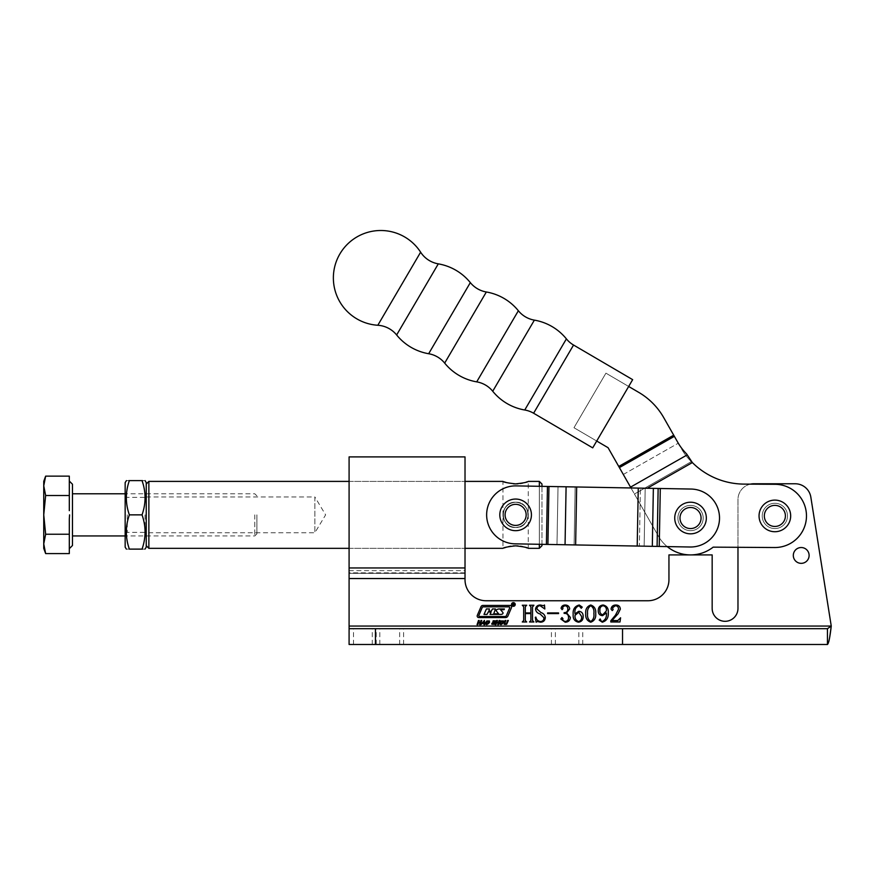 <?xml version="1.0" encoding="UTF-8"?>
<svg xmlns="http://www.w3.org/2000/svg" width="875" height="875" viewBox="0 0 875 875"><rect width="100%" height="100%" fill="white"/><g stroke="black" fill="none" stroke-linecap="round" stroke-linejoin="round"><path stroke-width="0.66" stroke-dasharray="4.38 3.28" d="M511.525 604.461A1.848 1.848 0 0 0 513.373 606.309A1.848 1.848 0 0 0 515.222 604.461A1.848 1.848 0 0 0 513.373 602.613A1.848 1.848 0 0 0 511.525 604.461M514.959 604.461A1.586 1.586 0 0 0 513.373 602.875A1.586 1.586 0 0 0 511.788 604.461A1.586 1.586 0 0 0 513.373 606.047A1.586 1.586 0 0 0 514.959 604.461M491.006 612.227L488.327 611.855L487.025 614.425L484.006 614.425L486.413 608.945L489.431 608.945L488.873 611.133L491.312 611.133L492.45 608.945L495.469 608.945L493.73 613.834L498.663 613.834L496.65 611.373A1.061 1.061 0 0 1 496.716 609.755A3.708 3.708 0 0 1 498.969 608.989L504.427 608.989L504 609.689L500.544 609.689L502.677 612.259A1.061 1.061 0 0 1 502.48 613.966A3.708 3.708 0 0 1 500.686 614.425L490.044 614.425L491.006 612.227M509.819 607.589L509.327 606.845L483.208 606.845A1.061 1.061 0 0 0 482.234 607.491L478.713 615.781L479.194 616.514L504.963 616.514A1.586 1.586 0 0 0 506.428 615.552L509.819 607.589M511.602 607.009A1.586 1.586 0 0 0 510.016 605.423L482.945 605.423A2.122 2.122 0 0 0 480.998 606.714L477.312 615.366A1.586 1.586 0 0 0 478.778 617.575L505.498 617.575A2.647 2.647 0 0 0 507.927 615.967L511.481 607.633A1.586 1.586 0 0 0 511.602 607.009M750.367 484.148A15.805 15.805 0 0 0 737.975 499.581L737.975 608.398A12.906 12.906 0 0 1 725.069 621.305A12.906 12.906 0 0 1 712.163 608.398L712.163 554.914L668.948 554.914L668.948 579.677A21.077 21.077 0 0 1 647.872 600.753L486.106 600.753A21.077 21.077 0 0 1 465.019 579.677L465.019 456.903M349.092 456.903L349.092 644.492L349.092 628.688L827.455 628.688L827.455 644.492L349.092 644.492M389.9 628.688L403.605 628.688L389.9 628.688M389.9 644.492L403.605 644.492L389.9 644.492M569.067 628.688L555.362 628.688L569.067 628.688M569.067 644.492L555.362 644.492L569.067 644.492M565.13 628.688L551.425 628.688L565.13 628.688M565.13 644.492L551.425 644.492L565.13 644.492M385.962 628.688L399.667 628.688L385.962 628.688M385.962 644.492L399.667 644.492L385.962 644.492M809.112 555.439A7.908 7.908 0 0 1 801.216 563.347A7.908 7.908 0 0 1 793.308 555.439A7.908 7.908 0 0 1 801.216 547.531A7.908 7.908 0 0 1 809.112 555.439M787.511 515.922A12.644 12.644 0 0 1 774.867 528.566A12.644 12.644 0 0 1 762.212 515.922A12.644 12.644 0 0 0 774.867 528.566A12.644 12.644 0 0 0 787.511 515.922A12.644 12.644 0 0 0 774.867 503.278A12.644 12.644 0 0 0 762.212 515.922A12.644 12.644 0 0 1 774.867 503.278A12.644 12.644 0 0 1 787.511 515.922M827.455 628.688L349.212 628.688L827.455 628.688L831.25 626.052L349.092 626.052L831.25 626.052L810.83 497.109A15.805 15.805 0 0 0 795.211 483.777L753.791 483.777A15.805 15.805 0 0 0 737.975 499.581L737.975 547.302L774.67 547.531A31.62 31.62 0 0 0 806.477 516.119A31.62 31.62 0 0 0 775.064 484.302L743.991 484.105A73.773 73.773 0 0 1 692.355 462.569L691.403 462.328L689.38 458.773L691.403 462.328L692.355 462.569A73.773 73.773 0 0 0 743.991 484.105A73.773 73.773 0 0 1 692.355 462.569L687.181 454.902L691.403 462.328L686.656 453.994A73.773 63.886 -29.6 0 1 677.731 442.258L663.731 417.648A68.502 68.502 0 0 0 638.816 392.416L605.927 373.155L573.978 427.722L596.706 441.033L628.666 386.466L596.706 441.033L573.978 427.722L605.927 373.155L628.666 386.466M349.092 570.631L349.092 573.355L465.019 573.355L465.019 570.631L465.019 572.83L465.019 570.631L349.092 570.631L349.092 573.355L465.019 573.355L465.019 570.631L349.092 570.631L349.092 572.83L349.092 570.631M349.092 514.861L349.092 481.403L349.092 514.861M465.019 514.861L465.019 481.403L465.019 514.861M465.019 578.539L349.092 578.539M829.828 636.289L829.347 639.089M828.877 641.386L827.455 644.492L349.212 644.492L349.092 626.052L349.212 644.492L827.455 644.492M622.53 644.492L622.53 628.688M465.019 567.962L349.092 567.962M532.514 606.714L532.514 620.506L533.903 621.972L529.495 621.972L530.884 620.517L530.884 613.605L525.306 613.605L525.306 620.517L526.706 621.972L522.288 621.972L523.688 620.506L523.688 606.714L522.288 605.238L526.706 605.238L525.306 606.714L525.306 612.916L530.884 612.916L530.884 606.714L529.495 605.238L533.903 605.238L532.514 606.714M543.9 617.684L540.105 613.955C537.414 613.255 535.894 611.647 535.533 609.142C535.959 606.462 537.556 605.084 540.302 605.008L543.484 605.708L544.48 605.008L544.83 609L540.148 605.708C538.092 605.763 537.02 606.845 536.933 608.945L540.969 612.577C543.55 613.408 544.983 615.114 545.289 617.684C545.016 620.583 543.419 622.092 540.509 622.202L537.381 621.513L536.113 622.202L535.303 617.291L535.883 617.094C536.408 619.762 537.972 621.228 540.575 621.513C542.85 621.316 543.955 620.047 543.9 617.684M558.534 613.605L547.619 613.605L547.619 612.916L558.534 612.916L558.534 613.605M566.606 612.883L570.391 617.487C570.019 620.539 568.28 622.103 565.184 622.202L560.864 619.008L561.958 617.553L562.953 618.712L562.559 620.156L564.944 621.513C567.438 621.305 568.641 619.894 568.531 617.302C568.367 614.567 566.902 613.266 564.112 613.375L564.112 612.675C566.486 612.664 567.722 611.494 567.831 609.142C567.809 607.053 566.803 605.905 564.812 605.708L562.559 607.152L562.953 608.595L562.122 609.656L561.094 608.3C561.553 606.112 562.975 605.019 565.337 605.008C567.842 605.128 569.297 606.408 569.691 608.847L566.606 612.883M575.039 613.845L578.812 611.286C581.722 611.614 583.177 613.32 583.166 616.405C583.253 619.752 581.7 621.688 578.517 622.202C574.569 621.348 572.797 618.734 573.18 614.348C572.742 609.295 574.766 606.178 579.25 605.008L582.236 607.119L581.263 608.267L579.097 605.708C575.728 607.031 574.372 609.733 575.039 613.845M581.547 616.372L578.725 612.216L575.039 615.322C574.744 618.428 575.903 620.484 578.528 621.513C580.934 620.856 581.941 619.15 581.547 616.372M595.711 613.561C596.116 617.925 594.475 620.812 590.767 622.202C587.005 620.845 585.32 617.958 585.725 613.561C585.353 609.186 587.038 606.342 590.767 605.008C594.475 606.364 596.116 609.208 595.711 613.561M590.767 621.513C593.316 619.773 594.355 617.116 593.863 613.561C594.355 610.006 593.327 607.392 590.767 605.708C588.23 607.447 587.169 610.061 587.584 613.561C587.136 617.094 588.197 619.752 590.767 621.513M606.408 612.959L602.536 615.694C599.55 615.355 598.128 613.627 598.27 610.498C598.314 607.184 599.933 605.358 603.127 605.008C606.9 605.894 608.617 608.453 608.267 612.675C608.639 617.695 606.648 620.867 602.284 622.202L599.2 620.102L600.173 618.953L601.355 621.316L602.252 621.513C605.456 619.916 606.845 617.072 606.408 612.959M606.408 610.87C606.681 608.037 605.587 606.32 603.105 605.708C600.775 606.222 599.703 607.775 599.9 610.378C599.714 612.752 600.688 614.217 602.809 614.764L606.408 610.87M615.431 615.212L618.483 609.328C618.538 607.086 617.487 605.883 615.322 605.708L612.456 607.906L613.145 609.623L612.237 610.586L611.056 609.142C611.384 606.506 612.938 605.128 615.705 605.008C618.527 604.997 620.08 606.364 620.342 609.131L618.089 613.736L611.986 620.583L617.75 620.583L620.583 617.794L619.992 621.972L610.816 621.972L610.816 620.769L615.431 615.212M477.05 624.652L478.494 620.473L479.238 620.473L478.647 622.191L480.397 622.191L480.988 620.473L481.742 620.473L480.288 624.652L479.544 624.652L480.2 622.759L478.45 622.759L477.794 624.652L477.05 624.652M481.458 624.652L480.736 624.652L484.444 620.43L484.619 624.652L483.897 624.652L483.82 623.427L482.388 623.427L481.458 624.652M482.77 622.858L483.842 622.858L483.831 621.327L482.77 622.858M485.745 624.159L485.712 622.552L486.861 620.944L489.409 620.944L489.464 622.552L488.294 624.159L485.745 624.159M488.72 622.552L488.753 621.338L487.255 621.338L486.413 623.777L487.9 623.777L488.72 622.552M492.537 622.212L493.161 620.78L495.403 620.823L495.469 621.709L494.189 621.02L493.27 621.534L494.9 622.825L494.309 624.334L491.827 624.258L491.848 623.252L493.15 624.137L494.222 623.58L492.537 622.212M495.206 624.652L496.65 620.473L497.405 620.473L496.803 622.191L498.564 622.191L499.155 620.473L499.898 620.473L498.455 624.652L497.7 624.652L498.356 622.759L496.606 622.759L495.95 624.652L495.206 624.652M499.942 624.159L499.909 622.552L501.058 620.944L503.606 620.944L503.65 622.552L502.491 624.159L499.942 624.159M502.906 622.552L502.939 621.338L501.452 621.338L500.598 623.777L502.097 623.777L502.906 622.552M504.087 623.405L505.105 620.473L505.848 620.473L504.842 623.383L505.444 624.137L506.592 623.383L507.598 620.473L508.342 620.473L506.647 624.312L505.247 624.706L504.142 624.302L504.087 623.405M513.253 603.498L513.406 604.352L513.253 603.498M513.45 603.422L514.139 605.434L513.395 604.428L512.794 605.434L512.794 603.422L513.45 603.422M515.856 502.217A12.644 12.644 0 0 0 502.983 514.642A12.644 12.644 0 0 0 515.397 527.505A12.644 12.644 0 0 0 528.27 515.091A12.644 12.644 0 0 0 515.856 502.217A12.644 12.644 0 0 0 502.983 514.642A12.644 12.644 0 0 0 515.397 527.505A12.644 12.644 0 0 0 528.27 515.091A12.644 12.644 0 0 0 515.856 502.217A12.644 12.644 0 0 1 528.27 515.091A12.644 12.644 0 0 1 515.397 527.505A12.644 12.644 0 0 1 502.983 514.642A12.644 12.644 0 0 1 515.856 502.217A12.644 12.644 0 0 1 528.27 515.091A12.644 12.644 0 0 1 515.397 527.505A12.644 12.644 0 0 1 502.983 514.642A12.644 12.644 0 0 1 515.856 502.217M690.769 505.378A12.644 12.644 0 0 0 677.895 517.803A12.644 12.644 0 0 0 690.309 530.677A12.644 12.644 0 0 0 703.183 518.252A12.644 12.644 0 0 0 690.769 505.378A12.644 12.644 0 0 0 677.895 517.803A12.644 12.644 0 0 0 690.309 530.677A12.644 12.644 0 0 0 703.183 518.252A12.644 12.644 0 0 0 690.769 505.378A12.644 12.644 0 0 1 703.183 518.252A12.644 12.644 0 0 1 690.309 530.677A12.644 12.644 0 0 1 677.895 517.803A12.644 12.644 0 0 1 690.769 505.378A12.644 12.644 0 0 1 703.183 518.252A12.644 12.644 0 0 1 690.309 530.677A12.644 12.644 0 0 1 677.895 517.803A12.644 12.644 0 0 1 690.769 505.378M546.405 544.403L575.63 544.939L546.405 544.403L547.455 486.456L546.405 544.403L547.455 486.456L516.152 485.887A28.984 28.984 0 0 0 486.642 514.347A28.984 28.984 0 0 0 515.102 543.845L546.405 544.403L515.102 543.845A28.984 28.984 0 0 1 486.642 514.347A28.984 28.984 0 0 1 516.152 485.887A28.984 28.984 0 0 0 486.642 514.347A28.984 28.984 0 0 0 515.102 543.845L690.014 547.006A28.984 28.984 0 0 0 719.513 518.547A28.984 28.984 0 0 0 691.064 489.048A28.984 28.984 0 0 1 719.513 518.547A28.984 28.984 0 0 1 690.014 547.006A28.984 28.984 0 0 0 719.513 518.547A28.984 28.984 0 0 0 691.064 489.048L660.297 488.491L691.064 489.048L660.297 488.491L659.247 546.448L690.014 547.006L667.198 546.591A36.881 36.881 0 0 1 658.481 536.266A36.881 36.881 0 0 0 713.169 547.148L774.67 547.531A31.62 31.62 0 0 0 806.477 516.119A31.62 31.62 0 0 0 775.064 484.302L743.991 484.105L775.064 484.302A31.62 31.62 0 0 1 806.477 516.119A31.62 31.62 0 0 1 774.67 547.531L713.169 547.148A36.881 36.881 0 0 1 658.481 536.266A36.881 36.881 0 0 0 713.169 547.148M547.914 544.436L548.964 486.478L547.455 486.456L660.297 488.491L638.258 488.097L660.297 488.491L659.247 546.448L660.297 488.491M548.964 486.478L638.258 488.097L637.208 546.055L652.312 546.328L639.373 546.087L659.247 546.448L644.142 546.175L645.192 488.217L644.142 546.175L639.373 546.087L640.413 488.13L639.373 546.087L637.208 546.055L638.258 488.097L576.669 486.981L575.63 544.939L637.208 546.055L638.258 488.097M377.825 325.259L420.623 252.186M592.714 447.858L632.658 379.652M762.212 515.845A12.644 12.644 0 0 0 774.78 528.566A12.644 12.644 0 0 0 787.511 515.998A12.644 12.644 0 0 0 774.944 503.278A12.644 12.644 0 0 0 762.212 515.845A12.644 12.644 0 0 0 774.78 528.566A12.644 12.644 0 0 0 787.511 515.998A12.644 12.644 0 0 0 774.944 503.278A12.644 12.644 0 0 0 762.212 515.845A12.644 12.644 0 0 0 774.78 528.566A12.644 12.644 0 0 0 787.511 515.998A12.644 12.644 0 0 0 774.944 503.278A12.644 12.644 0 0 0 762.212 515.845A12.644 12.644 0 0 0 774.78 528.566A12.644 12.644 0 0 0 787.511 515.998A12.644 12.644 0 0 0 774.944 503.278A12.644 12.644 0 0 0 762.212 515.845M677.895 517.945A12.644 12.644 0 0 0 690.462 530.677A12.644 12.644 0 0 0 703.183 518.109A12.644 12.644 0 0 0 690.616 505.378A12.644 12.644 0 0 0 677.895 517.945A12.644 12.644 0 0 0 690.462 530.677A12.644 12.644 0 0 0 703.183 518.109A12.644 12.644 0 0 0 690.616 505.378A12.644 12.644 0 0 0 677.895 517.945A12.644 12.644 0 0 0 690.462 530.677A12.644 12.644 0 0 0 703.183 518.109A12.644 12.644 0 0 0 690.616 505.378A12.644 12.644 0 0 0 677.895 517.945A12.644 12.644 0 0 0 690.462 530.677A12.644 12.644 0 0 0 703.183 518.109A12.644 12.644 0 0 0 690.616 505.378A12.644 12.644 0 0 0 677.895 517.945M663.731 417.648A68.502 68.502 0 0 0 638.816 392.416L605.927 373.155L573.978 427.722L608.07 447.694L658.481 536.266L618.756 466.452L673.706 435.181L663.731 417.648A68.502 68.502 0 0 0 638.816 392.416L605.927 373.155L573.978 427.722L608.07 447.694L634.43 494.014L630.525 487.145L634.43 494.014L691.097 461.77L690.572 460.863A73.773 63.886 150.4 0 1 681.647 449.127A73.773 63.886 -29.6 0 0 690.572 460.863L686.656 453.994L691.097 461.77L634.43 494.014L658.481 536.266L630.995 487.966M618.756 466.452L673.706 435.181L618.756 466.452L608.07 447.694L573.978 427.722L605.927 373.155L573.978 427.722L596.706 441.033M774.867 500.106A15.805 15.805 0 0 1 790.672 515.922A15.805 15.805 0 0 1 774.867 531.727A15.805 15.805 0 0 1 759.052 515.922A15.805 15.805 0 0 1 774.867 500.106M774.867 503.278A12.644 12.644 0 0 1 787.511 515.922A12.644 12.644 0 0 1 774.867 528.566A12.644 12.644 0 0 1 762.212 515.922A12.644 12.644 0 0 1 774.867 503.278A12.644 12.644 0 0 1 787.511 515.922A12.644 12.644 0 0 1 774.867 528.566A12.644 12.644 0 0 1 762.212 515.922A12.644 12.644 0 0 1 774.867 503.278M146.234 496.945L314.858 496.945L314.858 532.777L325.62 514.861L314.858 496.945L314.858 532.777L146.234 532.777L146.234 496.945L146.234 532.777M146.234 545.694L146.234 484.039L146.234 545.694M515.627 502.217C523.25 503.027 527.461 507.238 528.27 514.861C527.461 507.238 523.25 503.027 515.627 502.217C531.945 501.419 531.934 528.314 515.627 527.516C523.25 526.706 527.461 522.495 528.27 514.861C527.461 522.495 523.25 526.706 515.627 527.516C531.956 528.303 531.913 501.408 515.627 502.217C499.308 501.419 499.319 528.314 515.627 527.516C507.992 526.706 503.781 522.495 502.972 514.861C503.781 507.238 507.992 503.027 515.627 502.217C507.992 503.027 503.781 507.238 502.972 514.861C503.781 522.495 507.992 526.706 515.627 527.516C499.286 528.303 499.33 501.408 515.627 502.217A12.644 12.644 0 0 1 528.27 514.861A12.644 12.644 0 0 1 515.627 527.516A12.644 12.644 0 0 1 502.972 514.861A12.644 12.644 0 0 1 515.627 502.217A12.644 12.644 0 0 1 528.27 514.861A12.644 12.644 0 0 1 515.627 527.516A12.644 12.644 0 0 1 502.972 514.861A12.644 12.644 0 0 1 515.627 502.217M527.231 547.947L528.27 548.33L528.27 481.403L527.198 481.797M526.083 482.169L522.659 483.098M520.373 483.525L517.913 483.798M518.109 545.945L520.494 546.23M522.616 546.623L526.094 547.564M349.092 548.33L465.019 548.33L349.092 548.33M539.339 486.303L539.339 544.283M349.092 481.403L465.019 481.403L349.092 481.403M541.975 486.358L541.975 544.327M541.975 545.694L541.975 484.039M539.339 548.33L539.339 481.403M148.87 548.33L148.87 481.403M513.559 483.82L506.472 482.562M504.077 481.808L502.972 481.403L502.972 548.33L503.956 547.969M506.68 547.105L508.583 546.634M510.759 546.219L513.155 545.945M690.539 502.217A15.805 15.805 0 0 1 706.344 518.022A15.805 15.805 0 0 1 690.539 533.837A15.805 15.805 0 0 1 674.734 518.022A15.805 15.805 0 0 1 690.539 502.217M690.539 505.378A12.644 12.644 0 0 1 703.183 518.022A12.644 12.644 0 0 1 690.539 530.677A12.644 12.644 0 0 1 677.895 518.022A12.644 12.644 0 0 1 690.539 505.378A12.644 12.644 0 0 1 703.183 518.022A12.644 12.644 0 0 1 690.539 530.677A12.644 12.644 0 0 1 677.895 518.022A12.644 12.644 0 0 1 690.539 505.378M515.627 499.056A15.805 15.805 0 0 1 531.431 514.861A15.805 15.805 0 0 1 515.627 530.677A15.805 15.805 0 0 1 499.811 514.861A15.805 15.805 0 0 1 515.627 499.056M547.455 486.456L576.669 486.981L575.63 544.939L637.208 546.055M146.234 482.595L146.234 547.138M145.02 514.861L145.02 532.383L145.02 514.861M125.158 482.595L125.158 547.138M127.269 514.861L127.269 532.383L127.269 514.861M142.034 514.861C146.059 503.475 146.059 492.056 142.034 480.616C146.059 480.616 146.059 480.616 142.034 480.616L129.358 480.616C125.344 480.616 125.344 480.616 129.358 480.616C125.344 492.002 125.344 503.42 129.358 514.861L142.034 514.861C146.059 526.312 146.059 537.731 142.034 549.117C146.059 549.117 146.059 549.117 142.034 549.117L129.358 549.117C125.344 549.117 125.344 549.117 129.358 549.117C125.344 537.677 125.344 526.258 129.358 514.861M256.9 514.861L256.9 533.837L256.9 514.861M254.789 514.861L254.789 535.948L254.789 514.861M72.472 484.225L72.472 545.508M69.311 510.65L69.311 476.142M72.472 514.861L72.472 535.948L72.472 514.861M69.311 553.591L69.311 534.231L45.642 534.231L43.75 543.911L45.642 553.591M69.311 495.502L45.642 495.502L43.75 514.861L45.642 534.231M69.311 534.231L69.311 519.083M43.75 548.406L43.75 485.822L45.642 495.502M69.311 546.022L69.311 548.669L69.311 546.022M43.75 485.822L43.75 481.327M353.511 644.492L353.511 628.688M379.827 644.492L379.827 628.688M575.159 486.959L574.109 544.906L575.159 486.959M558.031 486.642L556.981 544.6L558.031 486.642M396.637 334.972L438.298 263.856M444.675 363.103L486.336 291.987M428.663 353.73L470.323 282.614M492.723 391.245L534.373 320.13M476.711 381.861L518.361 310.745M524.748 410.003L566.398 338.887M533.608 413.23L573.552 345.034M623.317 474.469L678.267 443.198L623.317 474.469M692.355 462.569L647.216 488.261M619.402 467.6L674.362 436.33M630.525 487.145L687.181 454.902M774.867 505.378A10.544 10.544 0 0 1 785.4 515.922A10.544 10.544 0 0 1 774.867 526.455A10.544 10.544 0 0 1 764.323 515.922A10.544 10.544 0 0 1 774.867 505.378M690.539 507.489A10.544 10.544 0 0 1 701.072 518.022A10.544 10.544 0 0 1 690.539 528.566A10.544 10.544 0 0 1 679.995 518.022A10.544 10.544 0 0 1 690.539 507.489M515.627 504.328A10.544 10.544 0 0 1 526.159 514.861A10.544 10.544 0 0 1 515.627 525.405A10.544 10.544 0 0 1 505.083 514.861A10.544 10.544 0 0 1 515.627 504.328M565.053 544.742L566.092 486.795M575.63 544.939L576.669 486.981M652.312 546.328L653.363 488.37M657.092 546.405L658.142 488.458M376.206 644.492L376.206 628.688M555.362 644.492L555.362 628.688M551.425 644.492L551.425 628.688M372.269 644.492L372.269 628.688M399.667 644.492L399.667 628.688M578.823 644.492L578.823 628.688M582.761 644.492L582.761 628.688M403.605 644.492L403.605 628.688M465.019 572.83L349.092 572.83M125.158 533.597L127.269 532.383L145.02 532.383L146.234 534.483M125.158 496.136L127.269 497.35L145.02 497.35L146.234 495.25M256.9 495.895L254.789 493.784L125.158 493.784M256.9 533.837L254.789 535.948L125.158 535.948"/><path stroke-width="1.31" d="M511.525 604.461A1.848 1.848 0 0 0 513.373 606.309A1.848 1.848 0 0 0 515.222 604.461A1.848 1.848 0 0 0 513.373 602.613A1.848 1.848 0 0 0 511.525 604.461M514.959 604.461A1.586 1.586 0 0 0 513.373 602.875A1.586 1.586 0 0 0 511.788 604.461A1.586 1.586 0 0 0 513.373 606.047A1.586 1.586 0 0 0 514.959 604.461M491.006 612.227L488.327 611.855L487.025 614.425L484.006 614.425L486.413 608.945L489.431 608.945L488.873 611.133L491.312 611.133L492.45 608.945L495.469 608.945L493.73 613.834L498.663 613.834L496.65 611.373A1.061 1.061 0 0 1 496.716 609.755A3.708 3.708 0 0 1 498.969 608.989L504.427 608.989L504 609.689L500.544 609.689L502.677 612.259A1.061 1.061 0 0 1 502.48 613.966A3.708 3.708 0 0 1 500.686 614.425L490.044 614.425L491.006 612.227M509.819 607.589L509.327 606.845L483.208 606.845A1.061 1.061 0 0 0 482.234 607.491L478.713 615.781L479.194 616.514L504.963 616.514A1.586 1.586 0 0 0 506.428 615.552L509.819 607.589M511.602 607.009A1.586 1.586 0 0 0 510.016 605.423L482.945 605.423A2.122 2.122 0 0 0 480.998 606.714L477.312 615.366A1.586 1.586 0 0 0 478.778 617.575L505.498 617.575A2.647 2.647 0 0 0 507.927 615.967L511.481 607.633A1.586 1.586 0 0 0 511.602 607.009M465.019 456.903L465.019 567.962L349.092 567.962L349.092 456.903L465.019 456.903M660.297 488.491L659.247 546.448L690.014 547.006A28.984 28.984 0 0 0 719.513 518.547A28.984 28.984 0 0 0 691.064 489.048L516.152 485.887A28.984 28.984 0 0 0 486.642 514.347A28.984 28.984 0 0 0 515.102 543.845L667.198 546.591A36.881 36.881 0 0 0 713.169 547.148L737.975 547.302L737.975 608.398A12.906 12.906 0 0 1 725.069 621.305A12.906 12.906 0 0 1 712.163 608.398L712.163 554.914L668.948 554.914L668.948 579.677A21.077 21.077 0 0 1 647.872 600.753L486.106 600.753A21.077 21.077 0 0 1 465.019 579.677L465.019 567.962M349.092 567.962L349.092 628.688L827.455 628.688L827.455 644.492C828.712 643.409 829.981 637.262 831.25 626.052L810.83 497.109A15.805 15.805 0 0 0 795.211 483.777L753.791 483.777A15.805 15.805 0 0 0 750.367 484.148M465.019 578.539L349.092 578.539M793.308 555.439A7.908 7.908 0 0 0 801.216 563.347A7.908 7.908 0 0 0 809.112 555.439A7.908 7.908 0 0 0 801.216 547.531A7.908 7.908 0 0 0 793.308 555.439M501.014 624.684L499.942 624.159L499.909 622.552L501.058 620.944L503.606 620.944L503.65 622.552L501.014 624.684M492.811 622.442L493.161 620.78L495.403 620.823L495.469 621.709L494.189 621.02L493.27 621.534L494.9 622.825L494.309 624.334L491.827 624.258L491.848 623.252L493.15 624.137L494.222 623.58L492.811 622.442M482.388 623.427L480.736 624.652L484.444 620.43L484.619 624.652L483.897 624.652L483.82 623.427L482.388 623.427M610.816 620.769L615.431 615.212L618.483 609.328C618.538 607.086 617.487 605.883 615.322 605.708L612.456 607.906L613.145 609.623L612.237 610.586L611.056 609.142C611.384 606.506 612.938 605.128 615.705 605.008C618.527 604.997 620.08 606.364 620.342 609.131L618.089 613.736L611.986 620.583L617.75 620.583L620.583 617.794L619.992 621.972L610.816 621.972L610.816 620.769M590.767 605.008C594.475 606.364 596.116 609.208 595.711 613.561C596.116 617.925 594.475 620.812 590.767 622.202C587.005 620.845 585.32 617.958 585.725 613.561C585.353 609.186 587.038 606.342 590.767 605.008M569.691 608.847L566.606 612.883L570.391 617.487C570.019 620.539 568.28 622.103 565.184 622.202L560.864 619.008L561.958 617.553L562.953 618.712L562.559 620.156L564.944 621.513C567.438 621.305 568.641 619.894 568.531 617.302C568.367 614.567 566.902 613.266 564.112 613.375L564.112 612.675C566.486 612.664 567.722 611.494 567.831 609.142C567.809 607.053 566.803 605.905 564.812 605.708L562.559 607.152L562.953 608.595L562.122 609.656L561.094 608.3C561.553 606.112 562.975 605.019 565.337 605.008C567.842 605.128 569.297 606.408 569.691 608.847M540.575 621.513C542.85 621.316 543.955 620.047 543.9 617.684L540.105 613.955C537.414 613.255 535.894 611.647 535.533 609.142C535.959 606.462 537.556 605.084 540.302 605.008L543.484 605.708L544.48 605.008L544.83 609L540.148 605.708C538.092 605.763 537.02 606.845 536.933 608.945L540.969 612.577C543.55 613.408 544.983 615.114 545.289 617.684C545.016 620.583 543.419 622.092 540.509 622.202L537.381 621.513L536.113 622.202L535.303 617.291L535.883 617.094C536.408 619.762 537.972 621.228 540.575 621.513M533.477 605.938L532.514 606.714L532.514 620.506L533.903 621.972L529.495 621.972L530.884 620.517L530.884 613.605L525.306 613.605L525.306 620.517L526.706 621.972L522.288 621.972L523.688 620.506L523.688 606.714L522.288 605.238L526.706 605.238L525.306 606.714L525.306 612.916L530.884 612.916L530.884 606.714L529.495 605.238L533.903 605.238L533.477 605.938M558.534 612.916L558.534 613.605L547.619 613.605L547.619 612.916L558.534 612.916M579.097 605.708C575.728 607.031 574.372 609.733 575.039 613.845L578.812 611.286C581.722 611.614 583.177 613.32 583.166 616.405C583.253 619.752 581.7 621.688 578.517 622.202C574.569 621.348 572.797 618.734 573.18 614.348C572.742 609.295 574.766 606.178 579.25 605.008L582.236 607.119L581.263 608.267L579.097 605.708M602.252 621.513C605.456 619.916 606.845 617.072 606.408 612.959L602.536 615.694C599.55 615.355 598.128 613.627 598.27 610.498C598.314 607.184 599.933 605.358 603.127 605.008C606.9 605.894 608.617 608.453 608.267 612.675C608.639 617.695 606.648 620.867 602.284 622.202L599.2 620.102L600.173 618.953L601.355 621.316L602.252 621.513M477.794 624.652L477.05 624.652L478.494 620.473L479.238 620.473L478.647 622.191L480.397 622.191L480.988 620.473L481.742 620.473L480.288 624.652L479.544 624.652L480.2 622.759L478.45 622.759L477.794 624.652M486.817 624.684L485.745 624.159L485.712 622.552L486.861 620.944L489.409 620.944L489.464 622.552L486.817 624.684M495.95 624.652L495.206 624.652L496.65 620.473L497.405 620.473L496.803 622.191L498.564 622.191L499.155 620.473L499.898 620.473L498.455 624.652L497.7 624.652L498.356 622.759L496.606 622.759L495.95 624.652M504.142 624.302L505.105 620.473L505.848 620.473L504.842 623.383L505.444 624.137L506.592 623.383L507.598 620.473L508.342 620.473L506.647 624.312L504.142 624.302M827.455 628.688L831.25 626.052L829.828 636.289M827.455 644.492L349.092 644.492L349.092 628.688M622.53 644.492L622.53 628.688M829.347 639.089L828.877 641.386M578.725 612.216L575.039 615.322C574.744 618.428 575.903 620.484 578.528 621.513C580.934 620.856 581.941 619.15 581.547 616.372L578.725 612.216M593.863 613.561C594.355 610.006 593.327 607.392 590.767 605.708C588.23 607.447 587.169 610.061 587.584 613.561C587.136 617.094 588.197 619.752 590.767 621.513C593.316 619.773 594.355 617.116 593.863 613.561M603.105 605.708C600.775 606.222 599.703 607.775 599.9 610.378C599.714 612.752 600.688 614.217 602.809 614.764L606.408 610.87C606.681 608.037 605.587 606.32 603.105 605.708M483.842 622.858L483.831 621.327L482.77 622.858L483.842 622.858M488.753 621.338L487.255 621.338L486.413 623.777L487.9 623.777L488.753 621.338M502.939 621.338L501.452 621.338L500.598 623.777L502.097 623.777L502.939 621.338M513.253 603.498L513.406 604.352L513.253 603.498M512.794 603.498L513.45 603.422L514.139 605.434L513.395 604.428L512.794 605.434L512.794 603.498M420.623 252.186A26.348 26.348 0 0 0 438.298 263.856L396.637 334.972A26.348 26.348 0 0 0 377.825 325.259L420.623 252.186A47.425 47.425 0 0 0 339.872 253.958A47.425 47.425 0 0 0 377.825 325.259M438.298 263.856A52.697 52.697 0 0 1 470.323 282.614L428.663 353.73A52.697 52.697 0 0 1 396.637 334.972M470.323 282.614A26.348 26.348 0 0 0 486.336 291.987L444.675 363.103A26.348 26.348 0 0 0 428.663 353.73M486.336 291.987A52.697 52.697 0 0 1 518.361 310.745L476.711 381.861A52.697 52.697 0 0 1 444.675 363.103M518.361 310.745A26.348 26.348 0 0 0 534.373 320.13L492.723 391.245A26.348 26.348 0 0 0 476.711 381.861M534.373 320.13A52.697 52.697 0 0 1 566.398 338.887L524.748 410.003A52.697 52.697 0 0 1 492.723 391.245M573.552 345.034L533.608 413.23L592.714 447.858L632.658 379.652L573.552 345.034A26.348 26.348 0 0 1 566.398 338.887M533.608 413.23A26.348 26.348 0 0 0 524.748 410.003M713.169 547.148L774.67 547.531A31.62 31.62 0 0 0 806.477 516.119A31.62 31.62 0 0 0 775.064 484.302L743.991 484.105A73.773 73.773 0 0 1 692.355 462.569L686.656 453.994A73.773 63.886 150.4 0 1 677.731 442.258L663.731 417.648A68.502 68.502 0 0 0 638.816 392.416L628.666 386.466M596.706 441.033L608.07 447.694L630.525 487.145L687.181 454.902M630.995 487.966L630.525 487.145M618.756 466.452L673.706 435.181L663.731 417.648M774.867 500.106A15.805 15.805 0 0 1 790.672 515.922A15.805 15.805 0 0 1 774.867 531.727A15.805 15.805 0 0 1 759.052 515.922A15.805 15.805 0 0 1 774.867 500.106M146.234 545.694L148.87 548.33L349.092 548.33M146.234 484.039L148.87 481.403L148.87 548.33M517.913 483.798L515.627 483.886C523.316 483.033 527.538 482.202 528.27 481.403L539.339 481.403L539.339 486.303M527.198 481.797L526.083 482.169M522.659 483.098L520.373 483.525M539.339 544.283L539.339 548.33L528.27 548.33C527.516 547.52 523.305 546.7 515.627 545.847L518.109 545.945M520.494 546.23L522.616 546.623M526.094 547.564L527.231 547.947M465.019 548.33L502.972 548.33C503.716 547.52 507.927 546.7 515.627 545.847L513.155 545.945M465.019 481.403L502.972 481.403C503.727 482.212 507.938 483.033 515.627 483.886L513.559 483.82M148.87 481.403L349.092 481.403M539.339 481.403L541.975 484.039L541.975 486.358M541.975 544.327L541.975 545.694L539.339 548.33M506.472 482.562L505.072 482.136M505.05 482.136L504.077 481.808M503.956 547.969L506.68 547.105M508.583 546.634L510.759 546.219M690.539 502.217A15.805 15.805 0 0 1 706.344 518.022A15.805 15.805 0 0 1 690.539 533.837A15.805 15.805 0 0 1 674.734 518.022A15.805 15.805 0 0 1 690.539 502.217M515.627 499.056A15.805 15.805 0 0 1 531.431 514.861A15.805 15.805 0 0 1 515.627 530.677A15.805 15.805 0 0 1 499.811 514.861A15.805 15.805 0 0 1 515.627 499.056M144.966 549.117L146.234 547.138L146.234 482.595L145.097 480.616M142.581 549.117L142.034 549.117C146.059 549.117 146.059 549.117 142.034 549.117L129.358 549.117C125.344 549.117 125.344 549.117 129.358 549.117C125.344 537.731 125.344 526.312 129.358 514.861C125.344 503.475 125.344 492.056 129.358 480.616L142.034 480.616C146.059 480.616 146.059 480.616 142.034 480.616L142.581 480.616M142.034 480.616C146.059 492.002 146.059 503.42 142.034 514.861C146.059 526.258 146.059 537.677 142.034 549.117M126.383 549.117L125.158 547.138L125.158 482.595L126.438 480.616M129.358 480.616C125.344 480.616 125.344 480.616 129.358 480.616L128.822 480.616M129.358 514.861L142.034 514.861M69.311 548.669L72.472 545.508L72.472 484.225L69.311 481.064M69.573 514.861L69.311 519.083L69.573 514.861M43.75 485.822L43.75 481.327L45.642 476.142L69.311 476.142L69.311 495.502L45.642 495.502L43.75 485.822L45.642 476.142L43.75 485.822L43.75 514.861L45.642 495.502M69.311 519.083L69.311 553.591L45.642 553.591L43.75 543.911L45.642 534.231L43.75 514.861L43.75 548.406L45.642 553.591M69.311 534.231L45.642 534.231M69.311 495.502L69.311 510.65M831.25 626.052L349.092 626.052M375.441 644.492L375.441 628.688M547.455 486.456L546.405 544.403M548.964 486.478L547.914 544.436M566.092 486.795L565.053 544.742M576.669 486.981L575.63 544.939M638.258 488.097L637.208 546.055M653.363 488.37L652.312 546.328M658.142 488.458L657.092 546.405M619.402 467.6L674.362 436.33M647.216 488.261L692.355 462.569M774.867 526.455A10.544 10.544 0 0 0 785.4 515.922A10.544 10.544 0 0 0 774.867 505.378A10.544 10.544 0 0 0 764.323 515.922A10.544 10.544 0 0 0 774.867 526.455M690.539 528.566A10.544 10.544 0 0 0 701.072 518.022A10.544 10.544 0 0 0 690.539 507.489A10.544 10.544 0 0 0 679.995 518.022A10.544 10.544 0 0 0 690.539 528.566M515.627 525.405A10.544 10.544 0 0 0 526.159 514.861A10.544 10.544 0 0 0 515.627 504.328A10.544 10.544 0 0 0 505.083 514.861A10.544 10.544 0 0 0 515.627 525.405M125.158 493.784L72.472 493.784M125.158 535.948L72.472 535.948"/></g></svg>
